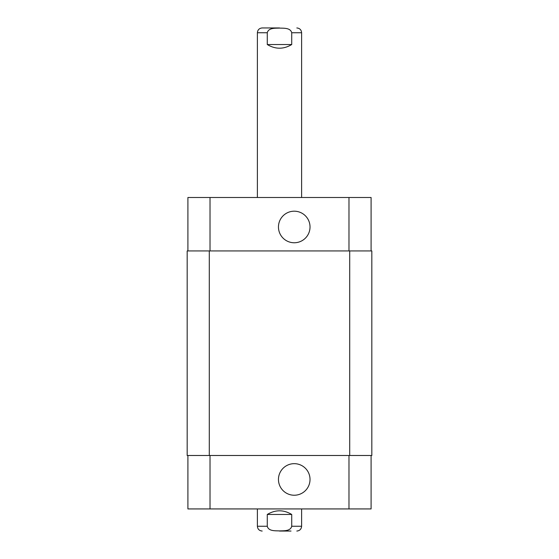<?xml version="1.0" encoding="UTF-8"?>
<svg xmlns="http://www.w3.org/2000/svg" width="559" height="559" viewBox="0 0 559 559"><rect width="100%" height="100%" fill="white"/><g stroke="black" fill="none" stroke-linecap="round" stroke-linejoin="round"><path stroke-width="0.84" d="M279.5 27.95L262.178 27.95L279.5 27.95M267.279 44.538L267.279 32.743C268.551 27.65 275.328 28.299 279.5 28.083C283.672 28.299 290.449 27.65 291.721 32.743L291.721 44.538L267.279 44.538C275.426 49.409 283.574 49.409 291.721 44.538M291.015 531.05L279.5 531.05M291.721 514.462L291.721 526.257C290.449 531.35 283.672 530.701 279.5 530.917C275.328 530.701 268.551 531.35 267.279 526.257L267.279 514.462L291.721 514.462C283.574 509.591 275.426 509.591 267.279 514.462M278.459 479.447A15.785 15.785 0 0 1 302.133 465.78A15.785 15.785 0 0 1 302.133 493.122A15.785 15.785 0 0 1 278.459 479.447M278.459 226.982A15.785 15.785 0 0 1 302.133 213.307A15.785 15.785 0 0 1 302.133 240.649A15.785 15.785 0 0 1 278.459 226.982M187.908 250.935L187.908 197.495L371.092 197.495L371.092 250.935M187.908 455.494L187.908 508.935L371.092 508.935L371.092 455.494M209.29 250.935L187.174 250.935L187.174 455.494L371.826 455.494L371.826 250.935L209.29 250.935L209.29 455.494M187.174 250.935L187.174 455.494M291.721 32.743L301.615 32.743C301.329 29.83 299.736 28.236 296.822 27.95M257.385 197.495L257.385 32.743L267.279 32.743M267.279 526.257L257.385 526.257C257.671 529.17 259.264 530.764 262.178 531.05M301.615 508.935L301.615 526.257L291.721 526.257M210.023 250.935L210.023 197.495M348.977 250.935L348.977 197.495M210.023 455.494L210.023 508.935M348.977 455.494L348.977 508.935M349.71 455.494L349.71 250.935M257.385 32.743C257.671 29.83 259.264 28.236 262.178 27.95M301.615 197.495L301.615 32.743M301.615 526.257C301.329 529.17 299.736 530.764 296.822 531.05M257.385 508.935L257.385 526.257"/></g></svg>
